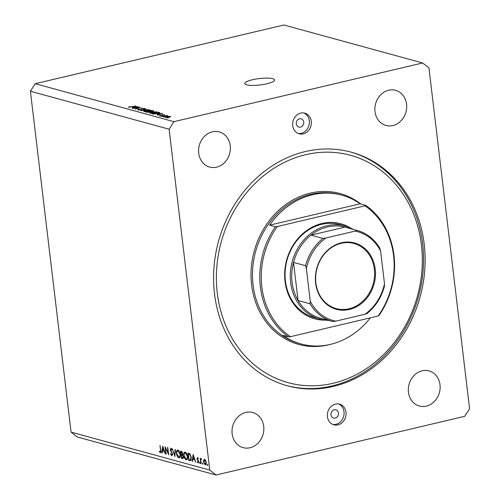 <?xml version="1.0" encoding="UTF-8"?>
<svg xmlns="http://www.w3.org/2000/svg" width="500" height="500" viewBox="0 0 500 500"><rect width="100%" height="100%" fill="white"/><g stroke="black" fill="none" stroke-linecap="round" stroke-linejoin="round"><path stroke-width="0.75" d="M252.4 79.756A15 3.225 -6.8 0 0 244.806 83.531A15 3.225 -6.8 0 0 267 83.756A15 3.225 -6.8 0 0 274.594 79.981A15 3.225 -6.8 0 0 252.4 79.756M299.525 118.8A4.288 3.7 105.3 0 0 296.294 122.906A4.288 3.7 105.3 0 0 298.894 127.088A4.288 3.7 105.3 0 0 300.519 127.112A4.288 3.7 105.3 0 0 303.756 123.006A4.288 3.7 105.3 0 0 301.156 118.819A4.288 3.7 105.3 0 0 299.525 118.8M334.225 409.775A4.288 3.7 105.3 0 0 330.988 413.881A4.288 3.7 105.3 0 0 333.587 418.069A4.288 3.7 105.3 0 0 335.219 418.094A4.288 3.7 105.3 0 0 338.45 413.988A4.288 3.7 105.3 0 0 335.85 409.8A4.288 3.7 105.3 0 0 334.225 409.775M337.944 424.869A10.719 9.25 -74.7 0 1 333.875 424.812A10.719 9.25 -74.7 0 1 327.375 414.35A10.719 9.25 -74.7 0 1 335.462 404.087A10.719 9.25 -74.7 0 1 339.531 404.144A10.719 9.25 -74.7 0 1 346.031 414.606A10.719 9.25 -74.7 0 1 337.944 424.869M338.525 403.931A10.719 9.25 -74.7 0 1 343.988 414.656A10.719 9.25 -74.7 0 1 335.962 424.325A10.719 9.25 -74.7 0 1 332.9 424.475M300.769 113.106A10.719 9.25 105.3 0 0 292.681 123.369A10.719 9.25 105.3 0 0 299.175 133.831A10.719 9.25 105.3 0 0 303.244 133.887A10.719 9.25 105.3 0 0 311.331 123.625A10.719 9.25 105.3 0 0 304.837 113.162A10.719 9.25 105.3 0 0 300.769 113.106M298.2 133.5A10.719 9.25 105.3 0 0 301.262 133.35A10.719 9.25 105.3 0 0 309.288 123.675A10.719 9.25 105.3 0 0 303.825 112.956M305.35 151.556A121.088 104.55 105.3 0 0 213.969 267.525A121.088 104.55 105.3 0 0 287.381 385.781A121.088 104.55 105.3 0 0 333.356 386.419A121.088 104.55 105.3 0 0 424.738 270.45A121.088 104.55 105.3 0 0 351.331 152.194A121.088 104.55 105.3 0 0 305.35 151.556M212.369 131.831A18.219 15.731 105.3 0 0 198.619 149.281A18.219 15.731 105.3 0 0 209.662 167.069A18.219 15.731 105.3 0 0 216.581 167.169A18.219 15.731 105.3 0 0 230.325 149.719A18.219 15.731 105.3 0 0 219.281 131.931A18.219 15.731 105.3 0 0 212.369 131.831M245.825 412.419A18.219 15.731 105.3 0 0 232.075 429.869A18.219 15.731 105.3 0 0 243.119 447.656A18.219 15.731 105.3 0 0 250.037 447.75A18.219 15.731 105.3 0 0 263.788 430.306A18.219 15.731 105.3 0 0 252.744 412.519A18.219 15.731 105.3 0 0 245.825 412.419M422.125 370.806A18.219 15.731 105.3 0 0 408.381 388.256A18.219 15.731 105.3 0 0 419.425 406.044A18.219 15.731 105.3 0 0 426.344 406.144A18.219 15.731 105.3 0 0 440.087 388.694A18.219 15.731 105.3 0 0 429.044 370.906A18.219 15.731 105.3 0 0 422.125 370.806M388.669 90.225A18.219 15.731 105.3 0 0 374.925 107.669A18.219 15.731 105.3 0 0 385.969 125.456A18.219 15.731 105.3 0 0 392.881 125.556A18.219 15.731 105.3 0 0 406.631 108.106A18.219 15.731 105.3 0 0 395.588 90.319A18.219 15.731 105.3 0 0 388.669 90.225M165.506 448.413L166.188 454.125L165.856 454.038L164.988 446.763L168.156 453.169L167.469 447.444L167.8 447.531L168.663 454.806L165.812 448.338M171.675 455.087L172.244 454.05L170.175 449.644L170.875 448.194L171.994 449.688L171.75 450.056L170.925 448.931L170.5 449.7L172.569 454.15L171.762 455.831L170.463 453.938L170.731 453.656L171.675 455.087L172.575 454.925M171.531 448.787L170.769 448.919L171.506 448.744M174.844 456.494L172.381 448.787L174.638 454.95L175.169 449.55L175.519 449.644L174.844 456.494M179.725 457.569L178.85 457.775C177.656 457.25 176.863 455.812 176.475 453.456C176.294 451.144 176.769 450.037 177.906 450.119C179.119 450.631 179.919 452.081 180.306 454.469C180.481 456.781 179.994 457.881 178.85 457.775L179.331 457.794M177.463 450.1L177.906 450.119M187.025 459.562L186.15 459.769C184.956 459.25 184.163 457.812 183.775 455.456C183.594 453.144 184.069 452.031 185.206 452.119C186.419 452.631 187.219 454.081 187.606 456.469C187.781 458.775 187.294 459.881 186.15 459.769L186.631 459.787M184.762 452.1L185.206 452.119M192.25 461.262L193.113 454.462L195.712 462.212L194.544 459.631L192.887 459.181L192.606 461.362L192.25 461.262L192.631 461.175M207.725 465.519L207.213 464.862L207.444 464.338L207.587 465.55L207.819 465.031M207.75 464.731L207.213 464.862L207.444 464.338M169.125 129.219L209.769 470.081L216.081 475L464.762 416.306L469.588 408.756L428.938 67.894L422.631 62.975L173.944 121.669L169.125 129.219L30.412 91.244L71.062 432.106L209.769 470.081M203.494 461.781L203.637 460L204.55 459.394L205.662 460.55L206.256 462.537C206.381 464.2 206.031 464.988 205.206 464.9L203.494 461.781L203.806 461.712M204.194 459.381L204.55 459.394M203 464.225L202.488 463.569L202.719 463.044L202.862 464.256L203.094 463.731M203.025 463.438L202.488 463.569L202.719 463.044M201.431 459.062L200.819 460.112L201.188 463.706L200.863 463.619L200.231 458.306L200.65 459.175L201.194 458.475L201.5 458.738L201.125 459.113L201.438 459.038M200.05 463.419L199.537 462.762L199.769 462.238L200.144 462.925L199.913 463.45L200.144 462.925M200.075 462.631L199.537 462.762L199.769 462.238M198.031 462.306L198.4 461.575L197.013 458.681L197.525 457.475L198.294 458.419L198.125 458.812L197.519 458.119L198.056 457.994L197.338 458.744L198.725 461.637L198.125 462.962L197.275 462.031L197.438 461.6L198.031 462.306L198.744 462.169M191.363 457.587L190.606 460.669L188.787 460.312L187.919 453.038L189.85 453.819L191.363 457.587M183.113 458.438L181.488 458.312L180.619 451.044L181.331 451.238L182.706 453.356L182.469 454.787L183.394 456.838L182.475 458.587L182.838 458.6M161.831 452.931L162.7 446.131L165.294 453.881L164.125 451.306L162.469 450.85L162.194 453.031L161.831 452.931L162.213 452.844M160.281 451.969L160.562 450.231L159.981 445.394L160.894 450.394C161.169 451.875 160.987 452.65 160.35 452.706L159.369 451.625L159.494 451.119L160.281 451.969L161.006 451.825M71.062 432.106L77.369 437.025L216.081 475M138.363 107.4L132.812 108.513L139.306 106.981L136.075 108.737L141.25 107.513L135.137 109.15L138.4 107.688M138.075 110C137.394 109.769 137.713 109.481 139.044 109.144L139.512 109.231L138.869 109.831L140.719 109.769L141.831 108.537L144.669 108.406L143.85 109.175L143.387 109.087L143.925 108.588L142.194 108.644L141.656 108.831L142.106 109.344L141.113 109.869L137.7 109.769M138.663 110.094L138.606 109.663L138.9 110.113M140.738 109.95L140.85 109.012M144.731 108.894L144.669 108.406L145.019 108.625M144.206 109.081L143.925 108.588M141.656 108.831L141.869 109.625M148.756 109.569L140.719 110.681L146.125 108.85L141.656 110.55L148.756 109.569M150.625 110.556L150.556 110.019C151.213 110.369 150.581 110.763 148.663 111.2L143.894 111.594L143.837 111.056L145.694 110.431L150.9 110.244M143.894 111.594L143.837 111.056L143.9 111.594M156.694 112.219L156.625 111.681C157.281 112.031 156.65 112.425 154.731 112.863L152.025 113.312L149.963 113.25L149.906 112.719L151.762 112.094L156.969 111.906M149.963 113.25L149.906 112.719L149.969 113.256M157.319 114.237L162.7 113.387L157.369 115.237L158.594 114.588L157.319 114.237M168.487 117.812L167.181 117.925L168.487 117.812M173.944 121.669L35.238 83.694L283.919 25L422.631 62.975M165.556 117.525C165.087 117.269 165.562 116.981 166.981 116.669L170.45 116.369C170.919 116.619 170.463 116.9 169.069 117.212L165.306 117.362M164.981 116.85L163.675 116.962L164.981 116.85M165.031 116.088L162.206 116.562L166.931 115.45L166.556 115.731L167.944 115.812L165.031 116.088M162.419 116.15L161.112 116.263L162.419 116.15M159.562 115.881L160.175 115.275L160.644 115.363L160.263 115.731L161.488 115.694L162.25 114.812L164.444 114.725L163.956 115.281L163.494 115.194L163.781 114.887L162.725 114.894L161.988 115.769L159.288 115.712M160.644 115.363L160.294 115.969M161.856 115.794L161.537 115.162M164.488 115.106L164.444 114.725L164.725 114.9M162.456 115.031L162.525 115.612L162.456 115.037L162.794 115.425M159.969 112.831L157.713 113.656L153.044 114.056L151.962 113.756L158.463 112.225L159.981 112.762M153.575 111.319L153.525 110.875L152.894 111.531L150.031 112.256L145.9 112.1L152.394 110.562L153.881 111.069M132.338 107.394L137.713 106.544L132.387 108.4L133.613 107.744L132.338 107.394M128.394 107.35L129.631 106.656L130.1 106.737L129.175 107.175L130.044 107.163L135.8 106.025L128.312 107.325M35.238 83.694L30.412 91.244M169.762 116.525L167.369 116.769L166.244 117.369L168.644 117.119L169.762 116.525L169.95 116.975M166.269 117.6L166.094 117.269L166.137 117.6M162.356 115.669L162.25 114.812M160.438 113.737L158.206 114.094L159.231 114.369L161.838 113.494L160.438 113.737M158.25 114.494L158.206 114.094M158.506 112.625L158.463 112.225M158.081 112.506L153.106 113.681L157.344 113.55L159.106 112.856L158.081 112.506M153.15 114.081L153.106 113.681M155.869 111.862L152.131 112.2C150.706 112.519 150.238 112.812 150.719 113.075L154.375 112.756L155.681 112.362L155.869 111.862L155.712 112.606M150.75 113.356L150.469 112.912L150.519 113.344M152.438 110.962L152.394 110.562M152.012 110.85L150.075 111.306L152.406 111.456L152.631 111.019L152.012 110.85M150.119 111.706L150.075 111.306M152.425 111.631L152.631 111.019M149.312 111.487L147.037 112.025L149.65 112.156L150.013 111.675L149.312 111.487M147.081 112.419L147.037 112.025M149.669 112.338L150.013 111.675M149.8 110.2L146.062 110.538C144.637 110.856 144.169 111.15 144.65 111.412L148.306 111.094L149.613 110.706L149.8 110.2L149.644 110.944M144.681 111.694L144.4 111.25L144.45 111.681M135.456 106.9L133.219 107.25L134.25 107.531L136.856 106.656L135.456 106.9M133.269 107.65L133.219 107.25M205.031 459.669L203.637 460M206.238 462.381L204.369 460.037L205.2 459.844M205.25 459.9L204.625 460.05L203.825 461.875L205.125 464.244L206.194 464.062M205.125 464.244L205.931 462.456M201.45 458.988L200.65 459.175M197.638 461.95L197.275 462.031M198.575 460.969L198.25 461.044M198.219 460.281L197.781 460.387M197.594 459.45L197.231 459.538M197.331 458.606L197.013 458.681M194.281 458.837L193.306 455.887L192.975 458.481L194.581 458.769L192.887 459.181M191.206 460.031L188.787 460.312M188.337 453.875L189.025 459.656L190.469 459.875L191.031 457.5L189.737 454.456L188.337 453.875L189.537 453.594M190.287 454.325L189.737 454.456M191.312 459.675L190.394 459.894L191.312 459.675M187.581 456.306L184.938 452.856L186.006 452.6M186.081 452.688L185.312 452.869C184.369 452.775 183.969 453.663 184.1 455.538L186.05 459.025L187.463 458.8M186.05 459.025C187 459.15 187.413 458.263 187.275 456.375M183.369 457.881L181.488 458.312M182.188 451.831L181.038 451.875L181.312 454.206L182.719 454.156M182.031 451.644L181.038 451.875M182.688 453.206L181.481 452M181.537 454.269L182.381 453.281M182.812 455.169L181.406 454.956L181.725 457.656L183.406 457.669M182.55 454.681L181.406 454.956M183.375 456.675L182.312 455.288M182.194 457.788L183.069 456.75M180.281 454.306L177.638 450.856L178.7 450.606M178.781 450.688L178.012 450.869C177.069 450.775 176.669 451.669 176.8 453.544L178.744 457.025L180.162 456.8M178.744 457.025C179.7 457.15 180.113 456.269 179.975 454.381M175.006 454.862L174.638 454.95M170.806 453.856L170.463 453.938M172.344 453.225L172.025 453.3M170.863 450.725L170.512 450.806M170.494 449.569L170.175 449.644M166.169 453.963L165.856 454.038M163.863 450.513L162.887 447.556L162.556 450.156L164.163 450.444L162.469 450.85M159.794 451.525L159.369 451.625M161.006 451.794L160.487 451.919M325.144 320.119A49.294 42.562 -74.7 0 1 284.662 276.719A49.294 42.562 -74.7 0 1 321.994 223.469A49.294 42.562 -74.7 0 1 350.381 227.938M345.125 226.044L339.906 224.619A48.219 41.631 105.3 0 0 321.6 224.363A48.219 41.631 105.3 0 0 285.206 270.544A48.219 41.631 105.3 0 0 314.444 317.638L319.656 319.069A48.219 41.631 -74.7 0 1 290.425 271.975A48.219 41.631 -74.7 0 1 326.812 225.794A48.219 41.631 -74.7 0 1 345.125 226.044A48.219 41.631 -74.7 0 1 353.256 229.387M332.987 383.3A117.875 101.775 105.3 0 0 421.425 244.894A117.875 101.775 105.3 0 0 305.725 154.675A117.875 101.775 105.3 0 0 217.281 293.081A117.875 101.775 105.3 0 0 332.987 383.3M350.544 151.988A121.088 104.55 -74.7 0 1 423.137 270.487A121.088 104.55 -74.7 0 1 331.794 385.988A121.088 104.55 -74.7 0 1 286.6 385.562M360.094 203.806L269.65 225.156A77.156 66.612 105.3 0 1 312.519 194.737A77.156 66.612 105.3 0 1 341.812 195.144A77.156 66.612 105.3 0 1 360.094 203.806L365.831 205.375A77.156 66.612 -74.7 0 1 378.963 315.531L378.106 316A76.081 65.688 105.3 0 0 364.969 205.844L277.294 226.537A76.081 65.688 105.3 0 0 290.425 336.694L288.525 336.881L282.787 335.312A77.156 66.612 105.3 0 0 301.069 343.975A77.156 66.612 105.3 0 0 330.363 344.381A77.156 66.612 105.3 0 0 370.387 317.825M288.525 336.881A77.156 66.612 -74.7 0 1 275.387 226.725L269.65 225.156M378.106 316L290.425 336.694M365.831 205.375L364.969 205.844M277.294 226.537L275.387 226.725M349.406 309.481A34.4 29.7 -74.7 0 1 315.637 283.156A34.4 29.7 -74.7 0 1 341.45 242.769A34.4 29.7 -74.7 0 1 375.213 269.094A34.4 29.7 -74.7 0 1 349.406 309.481M341.213 243.306A33.756 29.144 105.3 0 0 315.738 275.631A33.756 29.144 105.3 0 0 336.2 308.594A33.756 29.144 105.3 0 0 349.019 308.775A33.756 29.144 105.3 0 0 374.487 276.45A33.756 29.144 105.3 0 0 354.025 243.481A33.756 29.144 105.3 0 0 341.213 243.306M355.112 231.1L356.956 230.4A47.15 40.706 -74.7 0 1 357.356 230.506L345.363 227.225A47.15 40.706 105.3 0 0 344.963 227.119A47.15 40.706 105.3 0 0 327.456 226.975A47.15 40.706 105.3 0 0 310.944 235.144A47.15 40.706 105.3 0 0 293.525 262.413L298.069 300.506A47.15 40.706 105.3 0 0 320.462 318.175L332.456 321.456A47.15 40.706 -74.7 0 1 310.062 303.794L310.262 301.281A46.081 39.781 105.3 0 0 335.744 321.15L365.025 314.237A46.081 39.781 105.3 0 0 384.5 283.762L380.588 250.969A46.081 39.781 105.3 0 0 355.112 231.1L325.825 238.012A46.081 39.781 105.3 0 0 306.356 268.488L310.262 301.281M306.356 268.488L305.519 265.694L293.525 262.413A47.15 40.706 105.3 0 0 298.069 300.506L310.062 303.794M356.956 230.4L344.963 227.119L310.944 235.144L322.938 238.431L325.825 238.012M328.356 320.337A48.219 41.631 -74.7 0 1 319.656 319.069M335.744 321.15L332.85 321.569A47.15 40.706 -74.7 0 1 332.456 321.456L332.856 321.569M365.025 314.237L366.887 313.637C375.581 306.6 381.456 297.387 384.513 286M384.5 283.762L384.294 286.269M379.75 248.175L379.956 248.388C374.513 239.237 366.975 233.275 357.356 230.506A47.15 40.706 -74.7 0 1 379.75 248.175L380.588 250.969M162.65 115.556L162.606 115.2M159.562 113.1L159.488 112.506M150.806 112.025L150.744 111.487M191.038 460.363L189.919 460.625M189.681 453.688L188.594 453.944M182.494 454.806L181.619 455.012M171.631 451.863L171.231 451.962M341.812 195.144L340.25 194.713A77.156 66.612 105.3 0 0 310.95 194.306A77.156 66.612 105.3 0 0 252.725 268.2A77.156 66.612 105.3 0 0 299.5 343.544L301.069 343.975M329.538 344.569A78.225 67.537 -74.7 0 1 328.4 344.85A78.225 67.537 -74.7 0 1 251.619 284.975A78.225 67.537 -74.7 0 1 310.306 193.125A78.225 67.537 -74.7 0 1 360.806 204M305.519 265.694A47.15 40.706 -74.7 0 1 322.938 238.431M160.094 115.625L160.131 115.962M156.119 112.025L156.169 112.45M150.35 111.838L150.387 112.169M150.05 110.363L150.1 110.794M141.287 109.488L141.325 109.812M141.619 108.906L141.713 109.694"/></g></svg>
